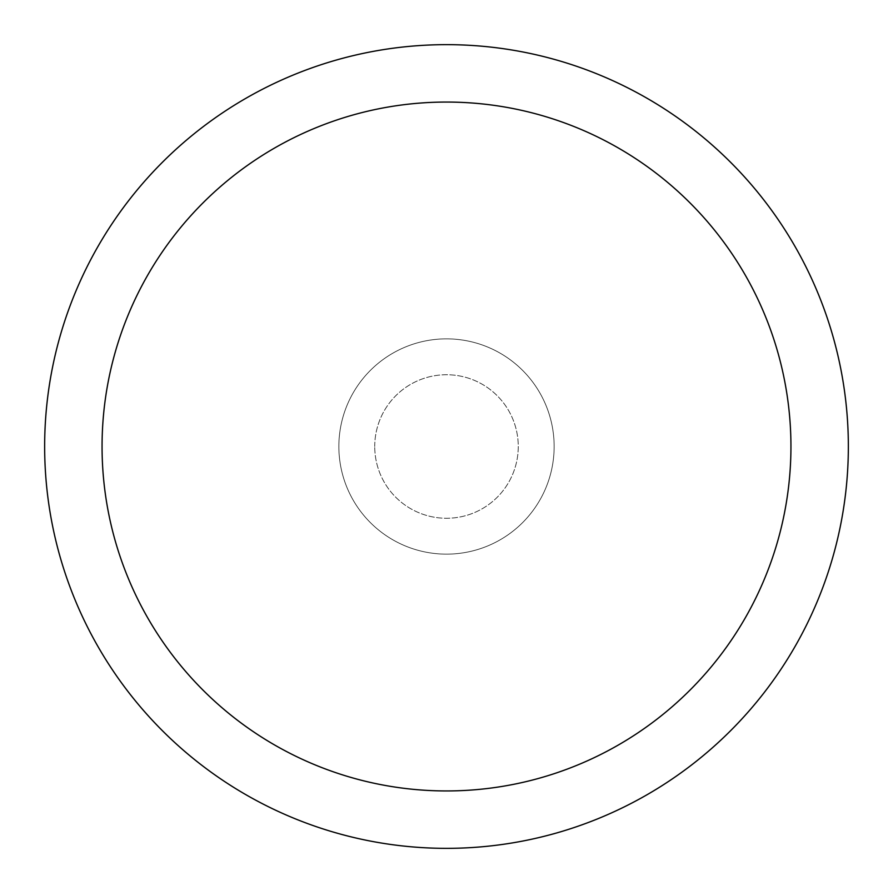 <?xml version="1.0" encoding="UTF-8"?>
<svg xmlns="http://www.w3.org/2000/svg" width="893" height="893" viewBox="0 0 893 893"><rect width="100%" height="100%" fill="white"/><g stroke="black" fill="none" stroke-linecap="round" stroke-linejoin="round"><path stroke-width="0.67" stroke-dasharray="4.46 3.35" d="M848.35 446.5A401.85 401.85 0 0 0 446.5 44.65A401.85 401.85 0 0 0 44.65 446.5A401.85 401.85 0 0 0 446.5 848.35A401.85 401.85 0 0 0 848.35 446.5M554.14 446.5A107.64 107.64 0 0 1 446.5 554.14A107.64 107.64 0 0 1 338.86 446.5A107.64 107.64 0 0 1 446.5 338.86A107.64 107.64 0 0 1 554.14 446.5A107.64 107.64 0 0 1 446.5 554.14A107.64 107.64 0 0 1 338.86 446.5A107.64 107.64 0 0 1 446.5 338.86A107.64 107.64 0 0 1 554.14 446.5M374.736 446.5A71.764 71.764 0 0 1 446.5 374.736A71.764 71.764 0 0 1 518.264 446.5A71.764 71.764 0 0 1 446.5 518.264A71.764 71.764 0 0 1 374.736 446.5A71.764 71.764 0 0 0 446.5 518.264A71.764 71.764 0 0 0 518.264 446.5A71.764 71.764 0 0 0 446.5 374.736A71.764 71.764 0 0 0 374.736 446.5"/><path stroke-width="1.34" d="M848.35 446.5A401.85 401.85 0 0 0 446.5 44.65A401.85 401.85 0 0 0 44.65 446.5A401.85 401.85 0 0 0 446.5 848.35A401.85 401.85 0 0 0 848.35 446.5A401.85 401.85 0 0 0 446.5 44.65A401.85 401.85 0 0 0 44.65 446.5M790.941 446.5A344.441 344.441 0 0 0 446.5 102.059A344.441 344.441 0 0 0 102.059 446.5A344.441 344.441 0 0 0 446.5 790.941A344.441 344.441 0 0 0 790.941 446.5"/></g></svg>
